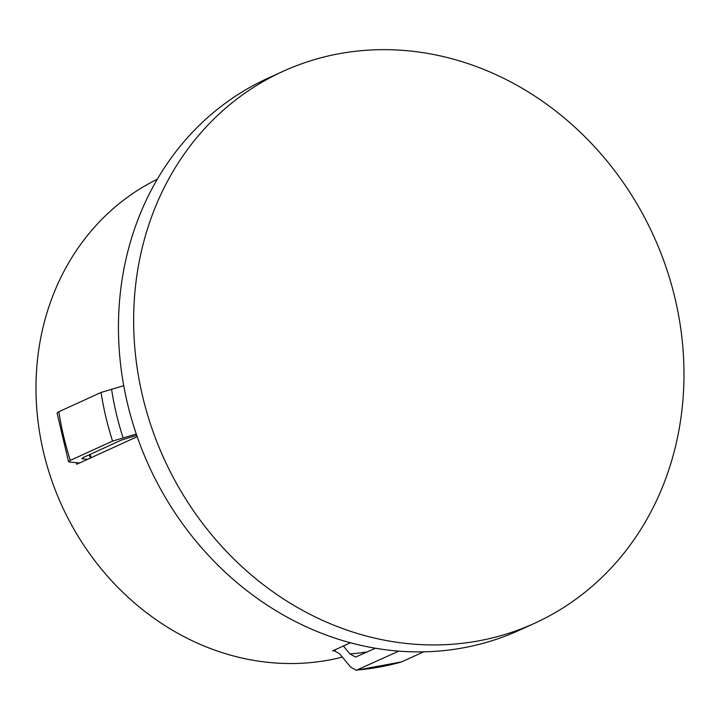 <?xml version="1.0" encoding="UTF-8"?>
<svg xmlns="http://www.w3.org/2000/svg" width="720" height="720" viewBox="0 0 720 720"><rect width="100%" height="100%" fill="white"/><g stroke="black" fill="none" stroke-linecap="round" stroke-linejoin="round"><path stroke-width="1.08" d="M339.399 53.667A303.273 268.965 -114.5 0 1 665.847 266.616A303.273 268.965 -114.5 0 1 534.78 623.178A303.273 268.965 -114.5 0 1 478.224 640.935A303.273 268.965 -114.5 0 1 151.776 427.986A303.273 268.965 -114.5 0 1 282.852 71.424A303.273 268.965 -114.5 0 1 339.399 53.667M534.78 623.178L519.588 630.117A303.273 268.965 -114.5 0 1 463.032 647.874A303.273 268.965 -114.5 0 1 136.584 434.925A303.273 268.965 -114.5 0 1 267.66 78.354L282.852 71.424M342.324 657.108A257.436 228.312 -114.5 0 1 328.482 660.132A257.436 228.312 -114.5 0 1 52.479 482.517A257.436 228.312 -114.5 0 1 157.284 179.235M375.489 648.234L355.545 657.081L349.983 653.931L343.368 645.984L332.622 650.889L333.954 650.547L339.489 653.697L350.685 667.143L356.256 670.284L398.808 651.114M136.719 435.321L121.446 440.064L83.592 457.353L81.81 458.676L87.561 459.333L76.815 464.238L78.597 462.915L69.606 462.042L68.553 461.691L70.335 460.377A285.696 253.368 -114.5 0 1 58.842 411.741L101.07 392.454L123.732 385.704M423.693 651.825L401.661 661.887A285.696 253.368 -114.5 0 1 357.552 669.951M356.256 670.284L401.661 661.887M70.335 460.377L112.563 441.09L136.287 434.052M68.553 461.691L57.051 413.028L58.842 411.741M350.442 642.753L343.368 645.984M137.187 436.671L87.561 459.333M367.542 651.861A267.624 237.339 -114.5 0 1 349.983 653.931M82.863 459.018A267.624 237.339 -114.5 0 1 82.503 457.911M90.324 458.064A250.398 222.066 -114.5 0 1 89.271 454.761M335.304 650.682A257.436 228.312 -114.5 0 1 332.622 650.889M123.03 437.652A280.179 248.472 -114.5 0 1 111.528 389.016M112.563 441.09A285.696 253.368 -114.5 0 1 101.07 392.454M76.815 464.238A257.436 228.312 -114.5 0 1 76.248 462.483M91.143 457.695L90.09 454.383"/></g></svg>
